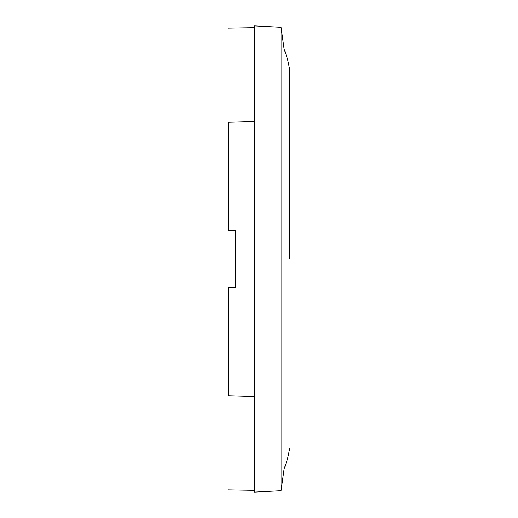 <?xml version="1.0" encoding="UTF-8"?>
<svg xmlns="http://www.w3.org/2000/svg" width="518" height="518" viewBox="0 0 518 518"><rect width="100%" height="100%" fill="white"/><g stroke="black" fill="none" stroke-linecap="round" stroke-linejoin="round"><path stroke-width="0.78" d="M289.789 259L289.789 70.351L289.789 259M228.211 230.29L235.25 230.413L235.25 287.587L235.25 230.413L228.211 230.29L228.211 122.274L254.603 121.497L228.211 122.274M228.211 287.71L235.25 287.587L228.211 287.71L228.211 395.726L254.603 396.503L228.211 395.726M289.789 69.878L287.535 59.026L284.117 48.996L281.086 27.286L281.086 490.714L284.117 469.004L287.535 458.974L289.789 448.122M228.211 445.04C228.211 504.538 228.211 504.538 228.211 445.04L254.603 445.04M228.211 72.96C228.211 13.462 228.211 13.462 228.211 72.96L254.603 72.96M254.603 41.375L254.603 38.449M281.086 490.714L254.603 492.1L254.603 25.9L281.086 27.286M228.211 489.879L254.603 490.339M228.211 28.121L254.603 27.661"/></g></svg>
